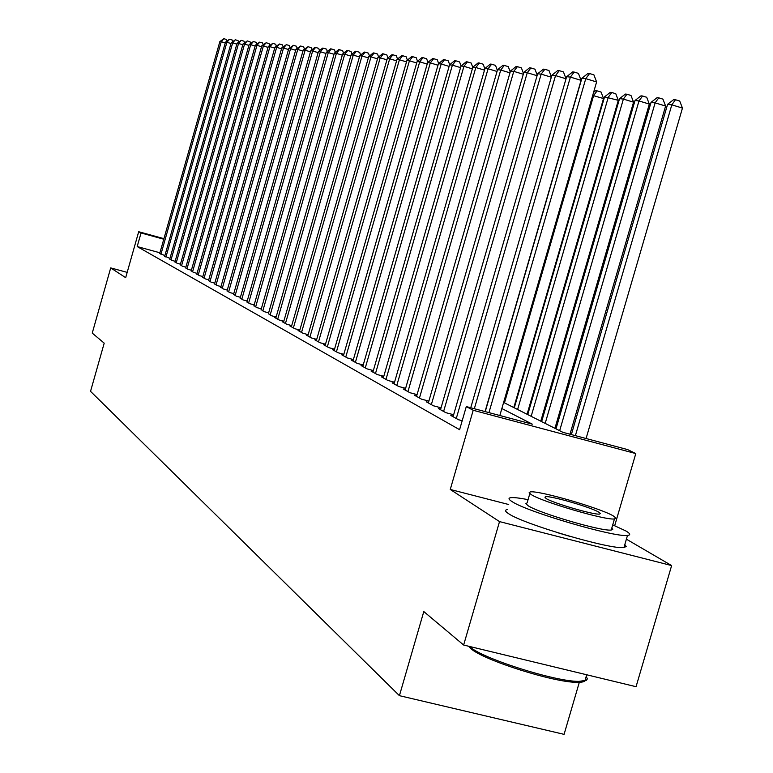 <?xml version="1.0" encoding="UTF-8"?>
<svg xmlns="http://www.w3.org/2000/svg" width="773" height="773" viewBox="0 0 773 773"><rect width="100%" height="100%" fill="white"/><g stroke="black" fill="none" stroke-linecap="round" stroke-linejoin="round"><path stroke-width="1.16" d="M503.629 402.433L562.87 432.32L627.608 449.586L635.793 453.577L473.202 410.27L466.293 406.579L532.346 424.184L501.861 408.54M614.699 525.688L635.793 453.577M508.711 504.518L450.263 489.464L499.522 521.601L463.645 645.03L636.053 686.704L671.631 565.575L626.391 539.177M579.586 681.39L564.077 734.35L399.419 695.671L90.538 391.351L104.2 343.144L92.248 333.105L110.703 267.902L125.68 277.671L138.696 231.716L163.934 238.664M499.522 521.601L671.631 565.575M127.178 272.367L110.703 267.902M453.249 416.106L450.843 415.468L458.544 419.749L462.196 420.715M440.678 409.139L438.349 408.521L445.799 412.656L453.645 414.743M428.503 402.385L426.252 401.786L433.46 405.796L441.054 407.815M416.705 395.853L414.531 395.274L421.517 399.158L428.87 401.11M405.284 389.524L403.168 388.954L409.941 392.723L417.062 394.616M394.211 383.379L392.162 382.838L398.723 386.49L405.632 388.326M383.466 377.427L381.476 376.895L387.843 380.442L394.539 382.229M373.04 371.649L371.108 371.137L377.292 374.567L383.785 376.306M362.924 366.035L361.049 365.542L367.049 368.876L373.349 370.567M353.087 360.595L351.271 360.102L357.107 363.349L363.223 364.982M343.541 355.3L341.772 354.817L347.435 357.976L353.387 359.571M334.255 350.15L332.535 349.686L338.052 352.749L343.83 354.305M325.23 345.144L323.558 344.7L328.921 347.676L334.535 349.183M316.447 340.275L314.824 339.84L320.041 342.739L325.501 344.207M307.905 335.54L306.321 335.115L311.393 337.936L316.717 339.366M299.586 330.921L298.049 330.506L302.987 333.26L308.156 334.651M291.489 326.438L289.981 326.032L294.793 328.699L299.837 330.061M283.594 322.061L282.135 321.665L286.822 324.264L291.73 325.597M275.903 317.79L274.483 317.403L279.043 319.945L283.826 321.239M268.405 313.635L271.468 315.732L276.135 316.998M261.1 309.577L264.086 311.625L268.627 312.862M253.969 305.625L256.878 307.625L261.313 308.823M247.002 301.76L249.853 303.712L254.172 304.891M240.21 298.001L242.993 299.895L247.215 301.045M233.581 294.32L236.296 296.175L240.413 297.296M227.107 290.725L229.755 292.542L233.775 293.634M220.778 287.218L223.368 288.986L227.301 290.059M214.604 283.788L217.126 285.517L220.972 286.561M208.555 280.435L211.029 282.126L214.778 283.15M202.652 277.159L205.067 278.811L208.739 279.816M196.873 273.951L199.241 275.575L202.826 276.55M191.221 270.821L193.54 272.405L197.047 273.362M185.694 267.758L187.965 269.304L191.395 270.241M180.293 264.752L182.505 266.27L185.858 267.187M174.998 261.815L177.162 263.293L180.447 264.192M169.809 258.936L171.935 260.395L175.152 261.274M164.736 256.124L169.963 258.404M159.924 252.79L137.188 246.558L459.597 429.691L466.293 406.579M159.76 253.36L164.881 255.602M450.263 489.464L473.202 410.27M137.188 246.558L141.044 232.973L138.696 231.716M463.645 645.03L423.797 611.559L399.419 695.671M163.77 239.224L141.044 232.973M557.459 532.645L570.416 536.52M225.262 42.911L221.252 41.723L160.929 254.278M219.861 41.587L223.87 38.708L221.252 41.723L219.861 41.587L159.692 253.592M223.87 38.708L226.557 39.5L227.011 40.843M585.412 679.138C586.06 681.342 583.315 682.404 577.17 682.327C554.115 682.675 482.69 659.92 470.776 648.537L468.622 646.228M469.424 646.431L469.81 646.759C481.994 658.393 555.246 681.728 578.851 681.38L586.369 680.308L587.383 678.868L586.205 676.443M528.056 499.658C519.408 497.976 513.62 497.319 510.692 497.696C508.093 498.102 508.537 499.397 512.026 501.58C526.751 511.784 615.105 537.679 627.492 535.409C630.913 535.061 630.353 533.573 625.811 530.925L612.728 524.877M507.233 509.591C504.624 510.045 505.049 511.388 508.518 513.63C523.176 524.084 611.491 550.009 623.966 547.487L626.178 546.521L624.835 544.511M611.801 528.027L612.747 529.389L611.221 530.027C602.447 531.708 539.071 513.175 528.114 505.735L525.872 503.61L527.128 502.875L529.814 493.628M613.25 515.891C600.505 508.151 538.356 490.188 530.317 491.918L529.109 492.788L531.341 494.662C542.346 501.938 605.732 520.461 614.458 518.954L615.946 518.026L613.25 515.891M545.999 498.469C553.294 503.204 594.012 515.079 599.548 514.084L600.466 513.494L598.785 512.151C590.775 507.214 550.579 495.57 545.323 496.662L545.999 498.469M230.982 43.51L226.895 42.293L165.924 257.051M225.474 42.157L229.533 39.239L226.895 42.293L225.474 42.157L164.668 256.356M229.533 39.239L232.248 40.051L232.721 41.442M236.838 44.119L232.663 42.882L171.026 259.892M231.204 42.737L235.321 39.79L232.663 42.882L231.204 42.737L169.741 259.177M235.321 39.79L238.065 40.611L238.557 42.061M242.809 44.747L238.548 43.481L176.234 262.781M237.06 43.327L241.224 40.36L238.548 43.481L237.06 43.327L174.93 262.057M241.224 40.36L243.997 41.182L244.51 42.689M248.916 45.385L244.558 44.09L181.558 265.748M243.041 43.935L247.263 40.93L244.558 44.09L243.041 43.935L180.215 264.994M247.263 40.93L250.056 41.761L250.597 43.327M255.148 46.032L250.694 44.708L186.998 268.762M249.148 44.554L253.428 41.52L250.694 44.708L249.148 44.554L185.626 268.009M253.428 41.52L256.25 42.36L256.81 43.984M261.525 46.699L256.974 45.346L192.554 271.854M255.39 45.182L259.728 42.119L256.974 45.346L255.39 45.182L191.153 271.081M259.728 42.119L262.588 42.969L263.158 44.66M268.047 47.385L263.39 45.994L198.236 275.014M261.776 45.829L266.173 42.737L263.39 45.994L261.776 45.829L196.796 274.222M266.173 42.737L269.052 43.597L269.661 45.346M274.715 48.081L269.951 46.66L204.043 278.241M268.299 46.496L272.753 43.365L269.951 46.66L268.299 46.496L202.574 277.43M272.753 43.365L275.671 44.235L276.299 46.051M281.536 48.786L276.666 47.337L209.976 281.546M274.975 47.172L279.488 44.003L276.666 47.337L274.975 47.172L208.478 280.715M279.488 44.003L282.445 44.882L283.092 46.776M288.513 49.52L283.527 48.032L216.054 284.918M281.797 47.858L286.387 44.66L283.527 48.032L281.797 47.858L214.517 284.068M286.387 44.66L289.363 45.549L290.039 47.511M295.653 50.264L290.551 48.747L222.266 288.377M288.783 48.564L293.431 45.327L290.551 48.747L288.783 48.564L220.701 287.508M293.431 45.327L296.446 46.235L297.151 48.274M302.968 51.037L297.75 49.472L228.624 291.914M295.933 49.288L300.649 46.022L297.75 49.472L295.933 49.288L227.02 291.025M300.649 46.022L303.692 46.931L304.427 49.047M310.456 51.82L305.103 50.226L235.137 295.537M303.248 50.032L308.041 46.718L305.103 50.226L303.248 50.032L233.494 294.619M308.041 46.718L311.123 47.646L311.886 49.839M318.118 52.622L312.65 50.989L241.804 299.238M310.746 50.796L314.843 47.366L315.606 47.443L312.65 50.989L310.746 50.796L240.123 298.31M315.606 47.443L318.718 48.37L319.52 50.66M325.984 53.443L320.37 51.772L248.635 303.035M318.418 51.569L322.573 48.11L323.356 48.177L320.37 51.772L318.418 51.569L246.916 302.079M323.356 48.177L326.506 49.124L327.337 51.491M334.033 54.284L328.283 52.574L255.641 306.929M326.293 52.371L330.496 48.863L331.298 48.941L328.283 52.574L326.293 52.371L253.873 305.953M331.298 48.941L334.487 49.887L335.347 52.351M342.294 55.154L336.4 53.395L262.81 310.92M334.351 53.182L338.622 49.636L339.444 49.714L336.4 53.395L334.351 53.182L261.003 309.915M339.444 49.714L342.661 50.68L343.56 53.24M350.758 56.043L344.719 54.236L270.164 315.007M342.613 54.023L346.942 50.429L347.792 50.506L344.719 54.236L342.613 54.023L268.308 313.973M347.792 50.506L351.048 51.482L351.986 54.139M359.455 56.96L353.251 55.096L277.71 319.201M351.097 54.883L355.483 51.24L356.353 51.327L353.251 55.096L351.097 54.883L275.806 318.147M356.353 51.327L359.648 52.313L360.624 55.076M368.363 57.888L362.006 55.985L285.45 323.501M359.793 55.762L364.247 52.081L365.136 52.158L362.006 55.985L359.793 55.762L283.488 322.418M365.136 52.158L368.47 53.163L369.484 56.033M377.524 58.854L370.992 56.893L293.382 327.916M368.721 56.661L373.233 52.931L374.151 53.018L370.992 56.893L368.721 56.661L291.382 326.805M374.151 53.018L377.533 54.033L378.586 57.009M386.925 59.84L380.21 57.83L301.538 332.448M377.881 57.598L382.471 53.81L383.408 53.897L380.21 57.83L377.881 57.598L299.48 331.308M383.408 53.897L386.829 54.931L387.93 58.023M396.578 60.864L389.689 58.787L309.905 337.105M387.292 58.545L391.95 54.719L392.916 54.806L389.689 58.787L387.292 58.545L307.799 335.926M392.916 54.806L396.375 55.849L397.525 59.067M406.501 61.908L399.419 59.772L318.505 341.888M396.964 59.531L401.689 55.646L402.675 55.733L399.419 59.772L396.964 59.531L316.341 340.68M402.675 55.733L406.183 56.796L407.381 60.13M416.705 62.98L409.419 60.787L327.346 346.797M406.898 60.536L411.7 56.593L412.714 56.69L409.419 60.787L406.898 60.536L325.114 345.56M412.714 56.69L416.27 57.762L417.517 61.241M427.198 64.082L419.71 61.83L336.429 351.85M417.111 61.569L421.99 57.579L423.034 57.675L419.71 61.83L417.111 61.569L334.139 350.575M423.034 57.675L426.638 58.758L427.933 62.371M438.001 65.222L430.29 62.903L345.773 357.049M427.614 62.632L432.571 58.584L433.653 58.69L430.29 62.903L427.614 62.632L343.415 355.735M433.653 58.69L437.296 59.792L438.658 63.541M449.113 66.401L441.18 64.004L355.387 362.392M438.426 63.724L443.47 59.627L444.572 59.734L441.18 64.004L438.426 63.724L352.961 361.039M444.572 59.734L448.272 60.845L449.683 64.748M460.553 67.609L452.389 65.145L365.291 367.9M449.557 64.855L454.679 60.69L455.819 60.796L452.389 65.145L449.557 64.855L362.788 366.508M455.819 60.796L459.568 61.937L461.046 65.995M472.351 68.855L463.935 66.314L375.475 373.562M461.017 66.014L466.225 61.792L467.394 61.908L463.935 66.314L461.017 66.014L372.905 372.132M467.394 61.908L471.192 63.048L472.776 67.367M484.497 70.14L475.83 67.512L385.978 379.398M472.825 67.212L478.12 62.922L479.328 63.038L475.83 67.512L472.825 67.212L383.321 377.92M479.328 63.038L483.173 64.207L484.874 68.826M497.029 71.464L488.092 68.758L396.8 385.418M484.99 68.449L490.382 64.091L491.628 64.207L488.092 68.758L484.99 68.449L394.056 383.891M491.628 64.207L495.532 65.396L497.358 70.343M509.958 72.836L500.73 70.043L407.951 391.621M497.532 69.715L503.02 65.299L504.305 65.415L500.73 70.043L497.532 69.715L405.129 390.046M504.305 65.415L508.267 66.623L510.228 71.908M523.302 74.247L513.774 71.358L419.459 398.018M510.48 71.029L516.064 66.536L517.388 66.662L513.774 71.358L510.48 71.029L416.55 396.394M517.388 66.662L521.408 67.889L523.505 73.532M513.803 407.574L603.529 98.548L592.698 95.437M504.469 402.859L593.635 95.552L597.114 90.856L601.065 92.055L603.529 98.548M593.606 92.325L595.664 90.692L597.114 90.856M537.08 75.706L527.244 72.73L431.344 404.627M523.843 72.382L529.524 67.821L530.896 67.956L527.244 72.73L523.843 72.382L428.339 402.955M530.896 67.956L534.974 69.193L537.225 75.213M527.08 414.27L618.303 100.335L604.573 96.847L514.287 407.815M517.61 409.487L608.274 97.292L611.781 92.518L615.781 93.736L618.303 100.335M604.573 96.847L610.293 92.354L611.781 92.518M551.313 77.213L541.158 74.131L443.615 411.439M537.641 73.783L543.438 69.145L544.849 69.28L541.158 74.131L537.641 73.783L440.504 409.719M544.849 69.28L548.985 70.536L551.391 76.952M540.781 421.179L633.56 102.171L623.376 99.089L619.56 98.635L527.737 414.599M531.167 416.328L623.376 99.089L626.922 94.238L630.99 95.475L633.56 102.171M619.56 98.635L625.386 94.064L626.922 94.238M566.029 78.778L555.536 75.59L456.283 418.493M551.893 75.223L557.797 70.517L559.265 70.652L555.536 75.59L551.893 75.223L453.075 416.705M559.265 70.652L563.469 71.937L566.039 78.769M554.937 428.319L649.32 104.084L638.991 100.944L635.039 100.471L541.631 421.614M545.178 423.401L638.991 100.944L642.566 96.016L646.692 97.272L649.32 104.084M635.039 100.471L640.981 95.833L642.566 96.016M485.048 411.584L581.074 80.344L570.397 77.097L474.332 408.724M566.628 76.72L572.658 71.928L574.165 72.073L570.397 77.097L566.628 76.72L470.747 407.767M574.165 72.073L578.436 73.377L581.074 80.344M569.991 434.223L665.611 106.046L655.127 102.867L651.04 102.374L555.99 428.86M559.662 430.706L655.127 102.867L658.741 97.842L662.925 99.118L665.611 106.046M651.04 102.374L657.098 97.659L658.741 97.842M499.831 415.516L596.611 81.957L585.77 78.653L488.942 412.618M581.876 78.257L588.021 73.396L589.586 73.541L585.77 78.653L581.876 78.257L485.241 411.632M589.586 73.541L593.915 74.865L596.611 81.957M586.079 438.513L682.462 108.085L671.814 104.848L667.582 104.345L571.353 434.59M575.383 435.663L671.814 104.848L675.457 99.746L679.718 101.041L682.462 108.085M667.582 104.345L673.766 99.553L675.457 99.746M586.688 674.771L584.9 680.887M544.994 497.783L545.323 496.662M611.221 530.027L614.458 518.954M627.492 535.409L623.966 547.487M577.17 682.327L578.851 681.38"/></g></svg>
